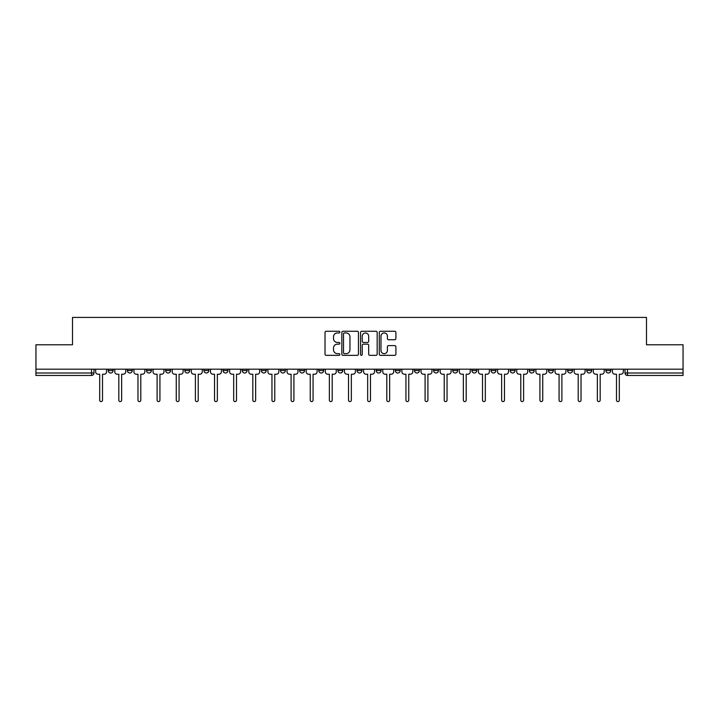 <?xml version="1.0" encoding="UTF-8"?>
<svg xmlns="http://www.w3.org/2000/svg" width="719" height="719" viewBox="0 0 719 719"><rect width="100%" height="100%" fill="white"/><g stroke="black" fill="none" stroke-linecap="round" stroke-linejoin="round"><path stroke-width="1.08" d="M339.871 332.106A0.845 0.845 0 0 0 339.026 331.261L326.228 331.261A1.204 1.204 0 0 0 325.024 332.466L325.024 354.143A1.204 1.204 0 0 0 326.228 355.348L339.026 355.348A0.845 0.845 0 0 0 339.871 354.503A0.845 0.845 0 0 0 339.026 353.658L337.373 353.658A3.856 3.856 0 0 1 333.517 349.811L333.517 348.005A3.856 3.856 0 0 1 337.373 344.149L339.026 344.149A0.845 0.845 0 0 0 339.871 343.305A0.845 0.845 0 0 0 339.026 342.46L337.373 342.46A3.856 3.856 0 0 1 333.517 338.604L333.517 336.798A3.856 3.856 0 0 1 337.373 332.951L339.026 332.951A0.845 0.845 0 0 0 339.871 332.106M605.874 369.189L605.874 370.546L610.782 370.546A2.454 2.454 0 0 1 608.328 372.999A2.454 2.454 0 0 1 605.874 370.546L605.874 369.189M491.032 369.189L491.032 370.546L495.939 370.546A2.454 2.454 0 0 1 493.486 372.999A2.454 2.454 0 0 1 491.032 370.546L491.032 369.189M471.889 369.189L471.889 370.546L476.796 370.546A2.454 2.454 0 0 1 474.342 372.999A2.454 2.454 0 0 1 471.889 370.546L471.889 369.189M452.745 369.189L452.745 370.546L457.661 370.546A2.454 2.454 0 0 1 455.199 372.999A2.454 2.454 0 0 1 452.745 370.546L452.745 369.189M414.468 369.189L414.468 370.546L419.375 370.546A2.454 2.454 0 0 1 416.921 372.999A2.454 2.454 0 0 1 414.468 370.546L414.468 369.189M376.19 370.546L376.19 369.189L376.19 370.546A2.454 2.454 0 0 0 378.643 372.999A2.454 2.454 0 0 1 376.19 370.546L381.097 370.546A2.454 2.454 0 0 1 378.643 372.999A2.454 2.454 0 0 0 381.097 370.546L381.097 369.189L381.097 370.546M357.046 370.546L357.046 369.189L357.046 370.546A2.454 2.454 0 0 0 359.5 372.999A2.454 2.454 0 0 1 357.046 370.546L361.954 370.546A2.454 2.454 0 0 1 359.5 372.999M337.903 370.546L337.903 369.189L337.903 370.546A2.454 2.454 0 0 0 340.357 372.999A2.454 2.454 0 0 1 337.903 370.546L342.81 370.546A2.454 2.454 0 0 1 340.357 372.999A2.454 2.454 0 0 0 342.81 370.546L342.81 369.189L342.81 370.546M318.769 369.189L318.769 370.546L323.676 370.546A2.454 2.454 0 0 1 321.222 372.999A2.454 2.454 0 0 1 318.769 370.546L318.769 369.189M299.625 369.189L299.625 370.546L304.532 370.546A2.454 2.454 0 0 1 302.079 372.999A2.454 2.454 0 0 1 299.625 370.546L299.625 369.189M280.482 369.189L280.482 370.546L285.389 370.546A2.454 2.454 0 0 1 282.935 372.999A2.454 2.454 0 0 1 280.482 370.546L280.482 369.189M261.339 370.546L261.339 369.189L261.339 370.546A2.454 2.454 0 0 0 263.801 372.999A2.454 2.454 0 0 1 261.339 370.546L266.255 370.546A2.454 2.454 0 0 1 263.801 372.999M223.061 370.546L223.061 369.189L223.061 370.546A2.454 2.454 0 0 0 225.514 372.999A2.454 2.454 0 0 1 223.061 370.546L227.968 370.546A2.454 2.454 0 0 1 225.514 372.999A2.454 2.454 0 0 0 227.968 370.546L227.968 369.189L227.968 370.546M203.917 370.546L203.917 369.189L203.917 370.546A2.454 2.454 0 0 0 206.371 372.999A2.454 2.454 0 0 1 203.917 370.546L208.825 370.546A2.454 2.454 0 0 1 206.371 372.999A2.454 2.454 0 0 0 208.825 370.546L208.825 369.189L208.825 370.546M184.783 370.546L184.783 369.189L184.783 370.546A2.454 2.454 0 0 0 187.237 372.999A2.454 2.454 0 0 1 184.783 370.546L189.69 370.546A2.454 2.454 0 0 1 187.237 372.999A2.454 2.454 0 0 0 189.69 370.546L189.69 369.189L189.69 370.546M165.64 370.546L165.64 369.189L165.64 370.546A2.454 2.454 0 0 0 168.093 372.999A2.454 2.454 0 0 1 165.64 370.546L170.547 370.546A2.454 2.454 0 0 1 168.093 372.999M146.496 370.546L146.496 369.189L146.496 370.546A2.454 2.454 0 0 0 148.95 372.999A2.454 2.454 0 0 1 146.496 370.546L151.403 370.546A2.454 2.454 0 0 1 148.95 372.999A2.454 2.454 0 0 0 151.403 370.546L151.403 369.189L151.403 370.546M127.362 370.546L127.362 369.189L127.362 370.546A2.454 2.454 0 0 0 129.815 372.999A2.454 2.454 0 0 1 127.362 370.546L132.269 370.546A2.454 2.454 0 0 1 129.815 372.999A2.454 2.454 0 0 0 132.269 370.546L132.269 369.189L132.269 370.546M394.695 339.754A1.204 1.204 0 0 0 395.899 338.55L395.899 332.466A1.204 1.204 0 0 0 394.695 331.261L380.486 331.261A1.204 1.204 0 0 0 379.281 332.466L379.281 354.143A1.204 1.204 0 0 0 380.486 355.348L394.695 355.348A1.204 1.204 0 0 0 395.899 354.143L395.899 346.801A1.204 1.204 0 0 0 394.695 345.596L388.62 345.596A1.204 1.204 0 0 0 387.415 346.801L387.415 350.441A3.218 3.218 0 0 1 384.189 353.658A3.218 3.218 0 0 1 380.971 350.441L380.971 336.168A3.218 3.218 0 0 1 384.189 332.951A3.218 3.218 0 0 1 387.415 336.168L387.415 338.55A1.204 1.204 0 0 0 388.62 339.754L394.695 339.754M35.95 369.189L35.95 344.778L72.511 344.778L72.511 317.412L646.489 317.412L646.489 344.778L683.05 344.778L683.05 369.189L35.95 369.189L35.95 372.999L93.982 372.999L93.982 369.189L93.982 372.999A2.454 2.454 0 0 1 91.529 375.453L35.95 375.453L35.95 372.999M358.448 332.466A1.204 1.204 0 0 0 357.244 331.261L343.035 331.261A1.204 1.204 0 0 0 341.831 332.466L341.831 354.143A1.204 1.204 0 0 0 343.035 355.348L357.244 355.348A1.204 1.204 0 0 0 358.448 354.143L358.448 332.466M361.756 331.261L375.965 331.261A1.204 1.204 0 0 1 377.169 332.466L377.169 354.143A1.204 1.204 0 0 1 375.965 355.348L369.89 355.348A1.204 1.204 0 0 1 368.685 354.143L368.685 345.354A1.204 1.204 0 0 0 367.481 344.149L363.446 344.149A1.204 1.204 0 0 0 362.241 345.354L362.241 354.503A0.845 0.845 0 0 1 361.396 355.348A0.845 0.845 0 0 1 360.552 354.503L360.552 332.466A1.204 1.204 0 0 1 361.756 331.261M625.018 369.189L625.018 372.999L683.05 372.999L683.05 375.453L627.471 375.453A2.454 2.454 0 0 1 625.018 372.999L625.018 369.189M683.05 369.189L683.05 372.999M610.782 369.189L610.782 370.546L610.782 369.189M591.638 369.189L591.638 370.546A2.454 2.454 0 0 1 589.185 372.999A2.454 2.454 0 0 1 586.731 370.546L591.638 370.546M586.731 369.189L586.731 370.546M572.504 369.189L572.504 370.546A2.454 2.454 0 0 1 570.05 372.999A2.454 2.454 0 0 1 567.597 370.546L572.504 370.546M567.597 369.189L567.597 370.546M553.36 369.189L553.36 370.546A2.454 2.454 0 0 1 550.907 372.999A2.454 2.454 0 0 1 548.453 370.546L553.36 370.546M548.453 369.189L548.453 370.546M534.217 369.189L534.217 370.546A2.454 2.454 0 0 1 531.763 372.999A2.454 2.454 0 0 1 529.31 370.546L534.217 370.546M529.31 369.189L529.31 370.546M515.083 369.189L515.083 370.546A2.454 2.454 0 0 1 512.629 372.999A2.454 2.454 0 0 1 510.175 370.546L515.083 370.546M510.175 369.189L510.175 370.546M495.939 369.189L495.939 370.546A2.454 2.454 0 0 1 493.486 372.999M476.796 369.189L476.796 370.546M457.661 370.546L457.661 369.189L457.661 370.546A2.454 2.454 0 0 1 455.199 372.999M438.518 369.189L438.518 370.546A2.454 2.454 0 0 1 436.065 372.999A2.454 2.454 0 0 1 433.611 370.546A2.454 2.454 0 0 0 436.065 372.999A2.454 2.454 0 0 0 438.518 370.546L433.611 370.546L433.611 369.189M419.375 370.546L419.375 369.189L419.375 370.546A2.454 2.454 0 0 1 416.921 372.999M400.231 369.189L400.231 370.546A2.454 2.454 0 0 1 397.778 372.999A2.454 2.454 0 0 1 395.324 370.546A2.454 2.454 0 0 0 397.778 372.999M395.324 369.189L395.324 370.546L400.231 370.546M361.954 369.189L361.954 370.546L361.954 369.189M323.676 370.546L323.676 369.189L323.676 370.546A2.454 2.454 0 0 1 321.222 372.999M304.532 370.546L304.532 369.189L304.532 370.546A2.454 2.454 0 0 1 302.079 372.999M285.389 370.546L285.389 369.189L285.389 370.546A2.454 2.454 0 0 1 282.935 372.999M266.255 369.189L266.255 370.546L266.255 369.189M247.111 370.546L247.111 369.189L247.111 370.546A2.454 2.454 0 0 1 244.658 372.999A2.454 2.454 0 0 1 242.204 370.546L247.111 370.546A2.454 2.454 0 0 1 244.658 372.999M242.204 369.189L242.204 370.546M170.547 369.189L170.547 370.546L170.547 369.189M113.126 369.189L113.126 370.546A2.454 2.454 0 0 1 110.672 372.999A2.454 2.454 0 0 1 108.218 370.546A2.454 2.454 0 0 0 110.672 372.999A2.454 2.454 0 0 0 113.126 370.546L113.126 369.189M108.218 369.189L108.218 370.546L113.126 370.546M91.529 369.189L91.529 375.453A2.454 2.454 0 0 0 93.982 372.999M344.356 332.951A0.845 0.845 0 0 0 343.511 333.787L343.511 352.822A0.845 0.845 0 0 0 344.356 353.658L346.1 353.658A3.856 3.856 0 0 0 349.955 349.811L349.955 336.798A3.856 3.856 0 0 0 346.1 332.951L344.356 332.951M368.685 336.231A3.218 3.218 0 0 0 365.459 333.005A3.218 3.218 0 0 0 362.241 336.231L362.241 341.255A1.204 1.204 0 0 0 363.446 342.46L367.481 342.46A1.204 1.204 0 0 0 368.685 341.255L368.685 336.231M95.645 371.768L95.645 369.189L95.645 371.768A2.454 2.454 0 0 0 98.099 374.222L99.689 374.222L99.689 400.177A1.411 1.411 0 0 0 101.1 401.588A1.411 1.411 0 0 0 102.511 400.177L102.511 374.222L104.111 374.222A2.454 2.454 0 0 0 106.565 371.768L106.565 369.189L106.565 371.768M98.099 374.222L99.689 374.222L99.689 400.177M102.511 400.177L102.511 374.222L104.111 374.222M114.779 371.768L114.779 369.189L114.779 371.768A2.454 2.454 0 0 0 117.233 374.222L118.833 374.222L118.833 400.177A1.411 1.411 0 0 0 120.244 401.588A1.411 1.411 0 0 0 121.655 400.177L121.655 374.222L123.246 374.222A2.454 2.454 0 0 0 125.699 371.768L125.699 369.189L125.699 371.768M133.923 371.768L133.923 369.189L133.923 371.768A2.454 2.454 0 0 0 136.376 374.222L137.976 374.222L137.976 400.177A1.411 1.411 0 0 0 139.387 401.588A1.411 1.411 0 0 0 140.798 400.177L140.798 374.222L142.389 374.222A2.454 2.454 0 0 0 144.843 371.768L144.843 369.189L144.843 371.768M117.233 374.222L118.833 374.222L118.833 400.177M121.655 400.177L121.655 374.222L123.246 374.222M136.376 374.222L137.976 374.222L137.976 400.177M140.798 400.177L140.798 374.222L142.389 374.222M153.066 371.768L153.066 369.189L153.066 371.768A2.454 2.454 0 0 0 155.52 374.222L157.11 374.222L157.11 400.177A1.411 1.411 0 0 0 158.522 401.588A1.411 1.411 0 0 0 159.933 400.177L159.933 374.222L161.532 374.222A2.454 2.454 0 0 0 163.986 371.768L163.986 369.189L163.986 371.768M172.201 371.768L172.201 369.189L172.201 371.768A2.454 2.454 0 0 0 174.654 374.222L176.254 374.222L176.254 400.177A1.411 1.411 0 0 0 177.665 401.588A1.411 1.411 0 0 0 179.076 400.177L179.076 374.222L180.667 374.222A2.454 2.454 0 0 0 183.12 371.768L183.12 369.189L183.12 371.768M191.344 371.768L191.344 369.189L191.344 371.768A2.454 2.454 0 0 0 193.797 374.222L195.397 374.222L195.397 400.177A1.411 1.411 0 0 0 196.808 401.588A1.411 1.411 0 0 0 198.219 400.177L198.219 374.222L199.81 374.222A2.454 2.454 0 0 0 202.264 371.768L202.264 369.189L202.264 371.768M155.52 374.222L157.11 374.222L157.11 400.177M159.933 400.177L159.933 374.222L161.532 374.222M174.654 374.222L176.254 374.222L176.254 400.177M179.076 400.177L179.076 374.222L180.667 374.222M193.797 374.222L195.397 374.222L195.397 400.177M198.219 400.177L198.219 374.222L199.81 374.222M210.487 371.768L210.487 369.189L210.487 371.768A2.454 2.454 0 0 0 212.941 374.222L214.532 374.222L214.532 400.177A1.411 1.411 0 0 0 215.943 401.588A1.411 1.411 0 0 0 217.354 400.177L217.354 374.222L218.953 374.222A2.454 2.454 0 0 0 221.407 371.768L221.407 369.189L221.407 371.768M212.941 374.222L214.532 374.222L214.532 400.177M217.354 400.177L217.354 374.222L218.953 374.222M229.622 371.768L229.622 369.189L229.622 371.768A2.454 2.454 0 0 0 232.084 374.222L233.675 374.222L233.675 400.177A1.411 1.411 0 0 0 235.086 401.588A1.411 1.411 0 0 0 236.497 400.177L236.497 374.222L238.088 374.222A2.454 2.454 0 0 0 240.55 371.768L240.55 369.189L240.55 371.768M232.084 374.222L233.675 374.222L233.675 400.177M236.497 400.177L236.497 374.222L238.088 374.222M248.765 371.768L248.765 369.189L248.765 371.768A2.454 2.454 0 0 0 251.219 374.222L252.818 374.222L252.818 400.177A1.411 1.411 0 0 0 254.229 401.588A1.411 1.411 0 0 0 255.64 400.177L255.64 374.222L257.231 374.222A2.454 2.454 0 0 0 259.685 371.768L259.685 369.189L259.685 371.768M251.219 374.222L252.818 374.222L252.818 400.177M255.64 400.177L255.64 374.222L257.231 374.222M267.908 371.768L267.908 369.189L267.908 371.768A2.454 2.454 0 0 0 270.362 374.222L271.953 374.222L271.953 400.177A1.411 1.411 0 0 0 273.364 401.588A1.411 1.411 0 0 0 274.775 400.177L274.775 374.222L276.375 374.222A2.454 2.454 0 0 0 278.828 371.768L278.828 369.189L278.828 371.768M270.362 374.222L271.953 374.222L271.953 400.177M274.775 400.177L274.775 374.222L276.375 374.222M287.052 371.768L287.052 369.189L287.052 371.768A2.454 2.454 0 0 0 289.505 374.222L291.096 374.222L291.096 400.177A1.411 1.411 0 0 0 292.507 401.588A1.411 1.411 0 0 0 293.918 400.177L293.918 374.222L295.518 374.222A2.454 2.454 0 0 0 297.972 371.768L297.972 369.189L297.972 371.768M289.505 374.222L291.096 374.222L291.096 400.177M293.918 400.177L293.918 374.222L295.518 374.222M306.186 371.768L306.186 369.189L306.186 371.768A2.454 2.454 0 0 0 308.64 374.222L310.24 374.222L310.24 400.177A1.411 1.411 0 0 0 311.651 401.588A1.411 1.411 0 0 0 313.062 400.177L313.062 374.222L314.652 374.222A2.454 2.454 0 0 0 317.106 371.768L317.106 369.189L317.106 371.768M308.64 374.222L310.24 374.222L310.24 400.177M313.062 400.177L313.062 374.222L314.652 374.222M325.33 371.768L325.33 369.189L325.33 371.768A2.454 2.454 0 0 0 327.783 374.222L329.374 374.222L329.374 400.177A1.411 1.411 0 0 0 330.785 401.588A1.411 1.411 0 0 0 332.196 400.177L332.196 374.222L333.796 374.222A2.454 2.454 0 0 0 336.249 371.768L336.249 369.189L336.249 371.768M327.783 374.222L329.374 374.222L329.374 400.177M332.196 400.177L332.196 374.222L333.796 374.222M344.473 371.768L344.473 369.189L344.473 371.768A2.454 2.454 0 0 0 346.926 374.222L348.517 374.222L348.517 400.177A1.411 1.411 0 0 0 349.928 401.588A1.411 1.411 0 0 0 351.339 400.177L351.339 374.222L352.939 374.222A2.454 2.454 0 0 0 355.393 371.768L355.393 369.189L355.393 371.768M346.926 374.222L348.517 374.222L348.517 400.177M351.339 400.177L351.339 374.222L352.939 374.222M363.607 371.768L363.607 369.189L363.607 371.768A2.454 2.454 0 0 0 366.061 374.222L367.661 374.222L367.661 400.177A1.411 1.411 0 0 0 369.072 401.588A1.411 1.411 0 0 0 370.483 400.177L370.483 374.222L372.074 374.222A2.454 2.454 0 0 0 374.527 371.768L374.527 369.189L374.527 371.768M366.061 374.222L367.661 374.222L367.661 400.177M370.483 400.177L370.483 374.222L372.074 374.222M382.751 371.768L382.751 369.189L382.751 371.768A2.454 2.454 0 0 0 385.204 374.222L386.804 374.222L386.804 400.177A1.411 1.411 0 0 0 388.215 401.588A1.411 1.411 0 0 0 389.626 400.177L389.626 374.222L391.217 374.222A2.454 2.454 0 0 0 393.67 371.768L393.67 369.189L393.67 371.768M385.204 374.222L386.804 374.222L386.804 400.177M389.626 400.177L389.626 374.222L391.217 374.222M401.894 371.768L401.894 369.189L401.894 371.768A2.454 2.454 0 0 0 404.348 374.222L405.938 374.222L405.938 400.177A1.411 1.411 0 0 0 407.349 401.588A1.411 1.411 0 0 0 408.76 400.177L408.76 374.222L410.36 374.222A2.454 2.454 0 0 0 412.814 371.768L412.814 369.189L412.814 371.768M404.348 374.222L405.938 374.222L405.938 400.177M408.76 400.177L408.76 374.222L410.36 374.222M421.028 371.768L421.028 369.189L421.028 371.768A2.454 2.454 0 0 0 423.482 374.222L425.082 374.222L425.082 400.177A1.411 1.411 0 0 0 426.493 401.588A1.411 1.411 0 0 0 427.904 400.177L427.904 374.222L429.495 374.222A2.454 2.454 0 0 0 431.948 371.768L431.948 369.189L431.948 371.768M423.482 374.222L425.082 374.222L425.082 400.177M427.904 400.177L427.904 374.222L429.495 374.222M440.172 371.768L440.172 369.189L440.172 371.768A2.454 2.454 0 0 0 442.625 374.222L444.225 374.222L444.225 400.177A1.411 1.411 0 0 0 445.636 401.588A1.411 1.411 0 0 0 447.047 400.177L447.047 374.222L448.638 374.222A2.454 2.454 0 0 0 451.092 371.768L451.092 369.189L451.092 371.768M442.625 374.222L444.225 374.222L444.225 400.177M447.047 400.177L447.047 374.222L448.638 374.222M459.315 371.768L459.315 369.189L459.315 371.768A2.454 2.454 0 0 0 461.769 374.222L463.36 374.222L463.36 400.177A1.411 1.411 0 0 0 464.771 401.588A1.411 1.411 0 0 0 466.182 400.177L466.182 374.222L467.781 374.222A2.454 2.454 0 0 0 470.235 371.768L470.235 369.189L470.235 371.768M461.769 374.222L463.36 374.222L463.36 400.177M466.182 400.177L466.182 374.222L467.781 374.222M478.45 371.768L478.45 369.189L478.45 371.768A2.454 2.454 0 0 0 480.912 374.222L482.503 374.222L482.503 400.177A1.411 1.411 0 0 0 483.914 401.588A1.411 1.411 0 0 0 485.325 400.177L485.325 374.222L486.916 374.222A2.454 2.454 0 0 0 489.378 371.768L489.378 369.189L489.378 371.768M480.912 374.222L482.503 374.222L482.503 400.177M485.325 400.177L485.325 374.222L486.916 374.222M497.593 371.768L497.593 369.189L497.593 371.768A2.454 2.454 0 0 0 500.047 374.222L501.646 374.222L501.646 400.177A1.411 1.411 0 0 0 503.057 401.588A1.411 1.411 0 0 0 504.468 400.177L504.468 374.222L506.059 374.222A2.454 2.454 0 0 0 508.513 371.768L508.513 369.189L508.513 371.768M500.047 374.222L501.646 374.222L501.646 400.177M504.468 400.177L504.468 374.222L506.059 374.222M516.736 371.768L516.736 369.189L516.736 371.768A2.454 2.454 0 0 0 519.19 374.222L520.781 374.222L520.781 400.177A1.411 1.411 0 0 0 522.192 401.588A1.411 1.411 0 0 0 523.603 400.177L523.603 374.222L525.203 374.222A2.454 2.454 0 0 0 527.656 371.768L527.656 369.189L527.656 371.768M519.19 374.222L520.781 374.222L520.781 400.177M523.603 400.177L523.603 374.222L525.203 374.222M535.88 371.768L535.88 369.189L535.88 371.768A2.454 2.454 0 0 0 538.333 374.222L539.924 374.222L539.924 400.177A1.411 1.411 0 0 0 541.335 401.588A1.411 1.411 0 0 0 542.746 400.177L542.746 374.222L544.346 374.222A2.454 2.454 0 0 0 546.799 371.768L546.799 369.189L546.799 371.768M538.333 374.222L539.924 374.222L539.924 400.177M542.746 400.177L542.746 374.222L544.346 374.222M555.014 371.768L555.014 369.189L555.014 371.768A2.454 2.454 0 0 0 557.468 374.222L559.067 374.222L559.067 400.177A1.411 1.411 0 0 0 560.478 401.588A1.411 1.411 0 0 0 561.89 400.177L561.89 374.222L563.48 374.222A2.454 2.454 0 0 0 565.934 371.768L565.934 369.189L565.934 371.768M557.468 374.222L559.067 374.222L559.067 400.177M561.89 400.177L561.89 374.222L563.48 374.222M574.157 371.768L574.157 369.189L574.157 371.768A2.454 2.454 0 0 0 576.611 374.222L578.202 374.222L578.202 400.177A1.411 1.411 0 0 0 579.613 401.588A1.411 1.411 0 0 0 581.024 400.177L581.024 374.222L582.624 374.222A2.454 2.454 0 0 0 585.077 371.768L585.077 369.189L585.077 371.768M576.611 374.222L578.202 374.222L578.202 400.177M581.024 400.177L581.024 374.222L582.624 374.222M593.301 371.768L593.301 369.189L593.301 371.768A2.454 2.454 0 0 0 595.754 374.222L597.345 374.222L597.345 400.177A1.411 1.411 0 0 0 598.756 401.588A1.411 1.411 0 0 0 600.167 400.177L600.167 374.222L601.767 374.222A2.454 2.454 0 0 0 604.221 371.768L604.221 369.189L604.221 371.768M595.754 374.222L597.345 374.222L597.345 400.177M600.167 400.177L600.167 374.222L601.767 374.222M612.435 371.768L612.435 369.189L612.435 371.768A2.454 2.454 0 0 0 614.889 374.222L616.489 374.222L616.489 400.177A1.411 1.411 0 0 0 617.9 401.588A1.411 1.411 0 0 0 619.311 400.177L619.311 374.222L620.901 374.222A2.454 2.454 0 0 0 623.355 371.768L623.355 369.189L623.355 371.768M614.889 374.222L616.489 374.222L616.489 400.177M619.311 400.177L619.311 374.222L620.901 374.222M627.471 369.189L627.471 375.453"/></g></svg>
